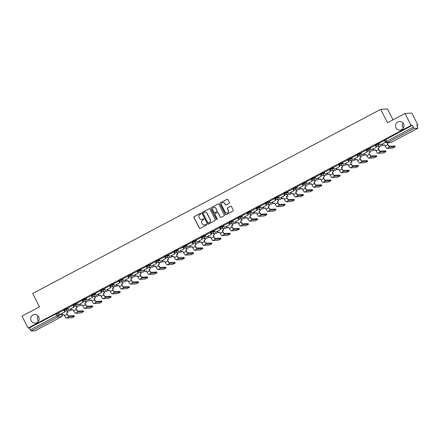 <?xml version="1.0" encoding="UTF-8"?>
<svg xmlns="http://www.w3.org/2000/svg" width="440" height="440" viewBox="0 0 440 440"><rect width="100%" height="100%" fill="white"/><g stroke="black" fill="none" stroke-linecap="round" stroke-linejoin="round"><path stroke-width="0.66" d="M200.959 213.571A0.462 0.457 -93.3 0 0 200.343 213.373L194.216 216.612A0.665 0.649 -93.3 0 0 193.941 217.509L199.347 228.113A0.665 0.649 -93.3 0 0 200.222 228.399L206.349 225.159A0.462 0.457 -93.3 0 0 206.107 224.279A0.462 0.457 -93.3 0 0 205.926 224.334L205.134 224.752A2.123 2.079 -93.3 0 1 202.329 223.845L201.878 222.959A2.123 2.079 -93.3 0 1 202.763 220.099L203.555 219.676A0.462 0.457 -93.3 0 0 203.319 218.801A0.462 0.457 -93.3 0 0 203.137 218.851L202.34 219.274A2.123 2.079 -93.3 0 1 199.535 218.361L199.089 217.481A2.123 2.079 -93.3 0 1 199.969 214.621L200.761 214.198A0.462 0.457 -93.3 0 0 200.959 213.571M200.596 213.323A0.462 0.457 -93.3 0 0 200.481 213.367L194.354 216.607A0.665 0.649 -93.3 0 0 194.079 217.503L199.48 228.107A0.665 0.649 -93.3 0 0 200.03 228.465M206.179 224.285A0.462 0.457 -93.3 0 0 206.063 224.323L205.134 224.752M203.385 218.801A0.462 0.457 -93.3 0 0 203.269 218.845L202.34 219.274M395.984 127.787A4.323 4.235 -93.3 0 0 399.993 130.119A4.323 4.235 -93.3 0 0 403.502 123.811A4.323 4.235 -93.3 0 0 399.493 121.479A4.323 4.235 -93.3 0 0 395.984 127.787M402.985 123.019A4.323 4.235 -93.3 0 0 403.282 128.183M31.169 320.798A4.323 4.235 -93.3 0 0 35.178 323.125A4.323 4.235 -93.3 0 0 38.681 316.822A4.323 4.235 -93.3 0 0 34.672 314.49A4.323 4.235 -93.3 0 0 31.169 320.798M38.165 316.03A4.323 4.235 -93.3 0 0 38.467 321.189M229.108 203.429A0.665 0.649 -93.3 0 0 229.383 202.538L227.865 199.562A0.665 0.649 -93.3 0 0 226.99 199.276L220.187 202.873A0.665 0.649 -93.3 0 0 219.912 203.77L225.313 214.374A0.665 0.649 -93.3 0 0 226.193 214.66L232.991 211.057A0.665 0.649 -93.3 0 0 233.272 210.166L231.44 206.569A0.665 0.649 -93.3 0 0 230.56 206.288L227.651 207.829A0.665 0.649 -93.3 0 0 227.376 208.72L228.283 210.502A1.777 1.738 -93.3 0 1 226.842 213.092A1.777 1.738 -93.3 0 1 225.198 212.135L221.639 205.156A1.777 1.738 -93.3 0 1 223.08 202.565A1.777 1.738 -93.3 0 1 224.725 203.522L225.319 204.688A0.665 0.649 -93.3 0 0 226.193 204.969L229.108 203.429M28.083 328.064L22 316.124L39.501 306.861L32.681 293.48L380.705 109.357L387.519 122.738L405.02 113.482L411.109 125.422L28.083 328.064L29.288 327.993L30.234 329.857L56.837 315.783L58.284 315.145L62.156 314.93L61.54 313.72M209.941 209.044A0.665 0.649 -93.3 0 0 209.061 208.764L202.257 212.361A0.665 0.649 -93.3 0 0 201.982 213.252L207.389 223.861A0.665 0.649 -93.3 0 0 208.263 224.142L215.066 220.545A0.665 0.649 -93.3 0 0 215.341 219.648L209.941 209.044M211.222 207.62L218.026 204.017A0.665 0.649 -93.3 0 1 218.9 204.303L224.306 214.907A0.665 0.649 -93.3 0 1 224.032 215.804L221.117 217.344A0.665 0.649 -93.3 0 1 220.242 217.058L218.048 212.757A0.665 0.649 -93.3 0 0 217.173 212.471L215.243 213.494A0.665 0.649 -93.3 0 0 214.968 214.39L217.25 218.867A0.462 0.457 -93.3 0 1 216.871 219.544A0.462 0.457 -93.3 0 1 216.441 219.291L210.947 208.511A0.665 0.649 -93.3 0 1 211.222 207.62L218.026 204.017M405.02 113.482L411.807 113.086L417.89 125.026L416.917 125.543M393.025 119.829L387.486 108.961L380.705 109.357M411.109 125.422L412.308 125.356L414.139 128.398L417.978 128.178L416.691 125.098L417.89 125.026M29.288 327.993L55.891 313.918L58.773 313.198M34.958 330.814L61.562 316.74L34.98 330.809L31.119 331.04L30.234 329.857M63.998 310.074L58.559 312.851L59.538 314.699L64.763 311.933L63.817 310.074M73.161 305.223L67.722 308.006L68.701 309.848L73.925 307.087L72.98 305.223M82.324 300.377L76.918 303.155M91.482 295.532L86.081 298.309M100.645 290.686L95.205 293.464L96.184 295.312L101.409 292.545L100.463 290.686M109.808 285.835L104.407 288.613M118.965 280.99L113.564 283.767M128.128 276.144L122.727 278.922M137.291 271.293L131.852 274.076L132.831 275.924L138.055 273.158L137.109 271.293M146.454 266.447L141.014 269.231L141.994 271.073L147.219 268.307L146.273 266.447M155.612 261.602L150.211 264.38M164.774 256.757L159.374 259.534M173.938 251.906L168.537 254.689M183.101 247.06L177.7 249.838M192.258 242.215L186.857 244.992M201.421 237.369L196.02 240.147M210.584 232.518L205.145 235.301L206.124 237.144L211.349 234.382L210.403 232.518M219.747 227.673L214.308 230.456L215.287 232.298L220.512 229.532L219.566 227.673M228.905 222.827L223.504 225.605M239.008 219.83L233.607 222.607L239.008 219.83L237.914 217.965L232.667 220.759M247.231 213.131L241.83 215.908M256.388 208.285L250.954 211.068L251.928 212.911L257.158 210.144L256.207 208.285M265.551 203.44L260.15 206.217M274.714 198.589L269.313 201.372M283.877 193.743L278.438 196.526L279.416 198.369L284.642 195.602L283.695 193.743M293.034 188.898L287.601 191.681L288.574 193.523L293.805 190.757L292.853 188.898M302.198 184.052L296.797 186.83M312.301 181.055L306.9 183.827L312.301 181.055L311.207 179.19L305.959 181.984M320.524 174.356L315.084 177.139L316.063 178.981L321.288 176.215L320.342 174.356M329.681 169.51L324.247 172.288L325.221 174.136L330.451 171.369L329.5 169.51M338.844 164.665L333.443 167.442M348.007 159.814L342.606 162.597M357.17 154.968L351.731 157.751L352.709 159.594L357.935 156.827L356.989 154.968M366.327 150.123L360.927 152.9M375.491 145.272L370.09 148.055M380.193 145.052L385.594 142.28L384.5 140.41L379.214 143.209L380.193 145.052L385.418 142.291L384.472 140.426M375.639 144.881L377.988 143.638L379.429 143.555M366.482 149.727L368.83 148.484L370.266 148.401M357.319 154.578L359.667 153.335L361.108 153.246M348.156 159.423L350.504 158.18L351.945 158.097M338.993 164.269L341.341 163.026L342.782 162.943M329.835 169.114L332.184 167.871L333.619 167.788M320.672 173.965L323.02 172.722L324.462 172.639M311.509 178.811L313.858 177.568L315.298 177.485M302.346 183.656L304.7 182.413L306.136 182.331M293.189 188.507L295.537 187.264L296.973 187.176M284.026 193.353L286.374 192.11L287.815 192.027M274.863 198.198L277.211 196.955L278.652 196.873M265.7 203.044L268.054 201.801L269.489 201.718M256.542 207.895L258.891 206.652L260.326 206.564M247.379 212.74L249.728 211.497L251.169 211.415M238.216 217.586L240.565 216.343L242.006 216.26M229.059 222.431L231.407 221.188L232.843 221.106M219.896 227.282L222.244 226.039L223.685 225.951M210.733 232.128L213.081 230.885L214.522 230.802M201.57 236.973L203.918 235.73L205.359 235.648M192.412 241.819L194.761 240.581L196.196 240.493M183.249 246.67L185.597 245.427L187.038 245.344M174.086 251.515L176.435 250.272L177.876 250.19M164.923 256.361L167.277 255.118L168.713 255.035M155.766 261.212L158.114 259.969L159.549 259.881M146.603 266.057L148.951 264.814L150.392 264.732M137.44 270.903L139.788 269.66L141.229 269.577M128.276 275.748L130.631 274.505L132.066 274.423M119.119 280.599L121.468 279.356L122.903 279.268M109.956 285.445L112.305 284.202L113.746 284.119M100.793 290.29L103.142 289.047L104.583 288.965M91.636 295.136L93.984 293.893L95.42 293.81M82.472 299.986L84.821 298.743L86.262 298.656M73.309 304.832L75.658 303.589L77.099 303.507M64.147 309.678L66.495 308.435L67.936 308.352M64.85 310.8L64.471 311.003M412.308 125.356L384.802 140.036M74.014 305.954L73.634 306.158M83.177 301.109L82.797 301.307M92.334 296.263L91.955 296.461M101.497 291.412L101.118 291.616M110.66 286.567L110.281 286.764M119.823 281.721L119.444 281.919M128.981 276.87L128.601 277.074M138.144 272.024L137.764 272.228M147.306 267.179L146.927 267.377M156.464 262.334L156.09 262.531M165.627 257.483L165.248 257.686M174.79 252.637L174.411 252.841M183.953 247.792L183.573 247.99M193.111 242.946L192.737 243.144M202.274 238.095L201.894 238.299M211.437 233.25L211.057 233.448M220.6 228.404L220.22 228.602M229.757 223.559L229.378 223.757M238.92 218.708L238.541 218.911M248.083 213.862L247.704 214.06M257.246 209.017L256.867 209.215M266.404 204.166L266.024 204.369M275.567 199.32L275.187 199.524M284.73 194.475L284.35 194.673M293.887 189.629L293.513 189.827M303.05 184.778L302.671 184.982M312.213 179.933L311.834 180.136M321.376 175.087L320.997 175.285M330.534 170.242L330.159 170.44M339.697 165.391L339.317 165.594M348.86 160.545L348.48 160.743M358.023 155.7L357.643 155.898M367.18 150.849L366.8 151.052M376.343 146.003L375.964 146.207M201.575 219.5A2.123 2.079 -93.3 0 0 202.477 219.263M204.364 224.983A2.123 2.079 -93.3 0 0 205.271 224.741M209.391 208.687A0.665 0.649 -93.3 0 0 209.198 208.753L202.395 212.35A0.665 0.649 -93.3 0 0 202.12 213.246L207.521 223.85A0.665 0.649 -93.3 0 0 208.071 224.208M203.313 212.85A0.462 0.457 -93.3 0 0 203.121 213.477L207.862 222.783A0.462 0.457 -93.3 0 0 208.478 222.981L209.314 222.541A2.123 2.079 -93.3 0 0 210.199 219.681L206.954 213.318A2.123 2.079 -93.3 0 0 204.149 212.405L203.313 212.85M205.056 212.168A2.123 2.079 -93.3 0 1 207.091 213.306L210.331 219.67A2.123 2.079 -93.3 0 1 209.451 222.53L208.615 222.976M217.503 212.399A0.665 0.649 -93.3 0 1 218.185 212.751L220.38 217.052A0.665 0.649 -93.3 0 0 220.924 217.41M211.36 207.609A0.665 0.649 -93.3 0 0 211.085 208.505L216.573 219.285A0.462 0.457 -93.3 0 0 216.937 219.532M215.776 208.296A1.777 1.738 -93.3 0 0 214.132 207.339A1.777 1.738 -93.3 0 0 212.691 209.924L213.945 212.388A0.665 0.649 -93.3 0 0 214.825 212.669L216.755 211.646A0.665 0.649 -93.3 0 0 217.03 210.755L215.914 208.285A1.777 1.738 -93.3 0 0 214.198 207.334M214.627 212.735A0.665 0.649 -93.3 0 0 214.957 212.663L214.825 212.669M215.914 208.285L217.168 210.744A0.665 0.649 -93.3 0 1 216.887 211.64L214.957 212.663M223.146 202.565A1.777 1.738 -93.3 0 1 224.862 203.517L225.456 204.677A0.665 0.649 -93.3 0 0 226.001 205.035M226.914 213.087A1.777 1.738 -93.3 0 0 228.421 210.496L228.283 210.502M230.89 206.212A0.665 0.649 -93.3 0 0 230.698 206.278L227.788 207.818A0.665 0.649 -93.3 0 0 227.507 208.714L228.421 210.496M227.321 199.205A0.665 0.649 -93.3 0 0 227.123 199.271L220.325 202.868A0.665 0.649 -93.3 0 0 220.044 203.764L225.451 214.368A0.665 0.649 -93.3 0 0 225.995 214.726M67.282 310.976L67.986 312.361L66.517 313.055L67.353 314.336A1.826 0.336 62.1 0 0 68.547 315.937L74.08 315.656M63.91 314.518L62.585 315.139L63.877 314.452L64.532 315.744A2.706 0.495 -117.9 0 0 66.303 318.115L71.814 317.79L74.492 316.404L68.942 316.718A2.706 0.495 -117.9 0 1 67.177 314.347L66.517 313.055M67.986 312.361L66.693 313.043M63.987 310.046L64.939 311.922L59.538 314.699M62.585 315.139L61.793 313.588M67.81 312.373L67.106 310.986M76.445 306.13L77.149 307.516L75.68 308.209L76.516 309.491A1.826 0.336 62.1 0 0 77.704 311.086L83.243 310.805M73.073 309.672L71.748 310.288L73.04 309.606L73.695 310.899A2.706 0.495 -117.9 0 0 75.46 313.269L80.977 312.945L83.655 311.553L78.106 311.867A2.706 0.495 -117.9 0 1 76.34 309.502L75.68 308.209M77.149 307.516L75.856 308.198M73.15 305.201L74.102 307.076L68.701 309.848M71.748 310.288L70.956 308.737M76.972 307.527L76.269 306.141M85.608 301.284L86.312 302.671L84.843 303.364L85.674 304.639A1.826 0.336 62.1 0 0 86.867 306.24L92.406 305.959M82.231 304.827L80.905 305.443L82.198 304.761L82.858 306.053A2.706 0.495 -117.9 0 0 84.623 308.418L90.139 308.099L92.813 306.708L87.269 307.021A2.706 0.495 -117.9 0 1 85.498 304.651L84.843 303.364M86.312 302.671L85.019 303.353M82.308 300.355L83.264 302.231L77.864 305.002L76.912 303.144M83.088 302.236L82.142 300.377M83.264 302.231L77.864 305.002M80.905 305.443L80.118 303.892M86.136 302.676L85.426 301.296M94.765 296.434L95.475 297.82L94.006 298.513L94.837 299.794A1.826 0.336 62.1 0 0 96.03 301.395L101.569 301.114M91.394 299.981L90.068 300.597L91.361 299.915L92.021 301.202A2.706 0.495 -117.9 0 0 93.786 303.573L99.303 303.254L101.976 301.862L96.426 302.175A2.706 0.495 -117.9 0 1 94.661 299.805L94.006 298.513M95.475 297.82L94.182 298.507M91.471 295.51L92.428 297.38L87.021 300.157L86.075 298.298M92.252 297.391L91.3 295.532M92.428 297.38L87.021 300.157M90.068 300.597L89.282 299.046M95.299 297.831L94.589 296.445M103.928 291.588L104.632 292.974L103.163 293.667L104 294.949A1.826 0.336 62.1 0 0 105.193 296.549L110.726 296.269M100.557 295.13L99.231 295.752L100.524 295.064L101.178 296.357A2.706 0.495 -117.9 0 0 102.944 298.727L108.46 298.402L111.139 297.017L105.589 297.33A2.706 0.495 -117.9 0 1 103.824 294.959L103.163 293.667M104.632 292.974L103.34 293.656M100.634 290.659L101.585 292.534L96.184 295.312M99.231 295.752L98.439 294.201M104.456 292.985L103.752 291.599M113.091 286.743L113.795 288.129L112.327 288.822L113.163 290.103A1.826 0.336 62.1 0 0 114.351 291.698L119.889 291.418M109.72 290.284L108.394 290.901L109.687 290.219L110.341 291.511A2.706 0.495 -117.9 0 0 112.107 293.876L117.623 293.557L120.302 292.166L114.752 292.479A2.706 0.495 -117.9 0 1 112.987 290.114L112.327 288.822M113.795 288.129L112.503 288.811M109.797 285.813L110.748 287.689L105.347 290.461L104.396 288.602M110.572 287.7L109.626 285.835M110.748 287.689L105.347 290.461M108.394 290.901L107.602 289.35M113.619 288.139L112.915 286.754M122.249 281.897L122.958 283.277L121.49 283.976L122.32 285.252A1.826 0.336 62.1 0 0 123.514 286.853L129.052 286.572M118.877 285.439L117.552 286.055L118.844 285.373L119.504 286.66A2.706 0.495 -117.9 0 0 121.27 289.031L126.786 288.712L129.459 287.32L123.91 287.634A2.706 0.495 -117.9 0 1 122.144 285.263L121.49 283.976M122.958 283.277L121.666 283.965M118.954 280.968L119.911 282.838L114.51 285.615L113.559 283.756M119.735 282.849L118.784 280.99M119.911 282.838L114.51 285.615M117.552 286.055L116.765 284.504M122.782 283.289L122.073 281.908M131.412 277.046L132.121 278.432L130.653 279.125L131.483 280.406A1.826 0.336 62.1 0 0 132.677 282.007L138.21 281.727M128.04 280.588L126.715 281.21L128.007 280.528L128.667 281.815A2.706 0.495 -117.9 0 0 130.433 284.185L135.944 283.861L138.622 282.475L133.072 282.788A2.706 0.495 -117.9 0 1 131.307 280.418L130.653 279.125M132.121 278.432L130.829 279.12M128.117 276.117L129.074 277.992L123.668 280.77L122.722 278.911M128.898 278.003L127.947 276.144M129.074 277.992L123.668 280.77M126.715 281.21L125.922 279.659M131.94 278.443L131.236 277.057M140.575 272.201L141.279 273.587L139.81 274.28L140.646 275.561A1.826 0.336 62.1 0 0 141.84 277.162L147.373 276.881M137.203 275.743L135.878 276.364L137.17 275.677L137.825 276.969A2.706 0.495 -117.9 0 0 139.59 279.339L145.107 279.015L147.785 277.629L142.236 277.937A2.706 0.495 -117.9 0 1 140.47 275.572L139.81 274.28M141.279 273.587L139.986 274.269M137.28 271.271L138.232 273.147L132.831 275.924M135.878 276.364L135.086 274.813M141.103 273.598L140.399 272.212M149.738 267.355L150.441 268.741L148.973 269.434L149.809 270.716A1.826 0.336 62.1 0 0 150.997 272.311L156.536 272.03M146.366 270.897L145.041 271.513L146.333 270.831L146.988 272.124A2.706 0.495 -117.9 0 0 148.753 274.489L154.27 274.17L156.948 272.778L151.399 273.091A2.706 0.495 -117.9 0 1 149.633 270.721L148.973 269.434M150.441 268.741L149.149 269.423M146.438 266.426L147.395 268.301L141.994 271.073M145.041 271.513L144.249 269.962M150.266 268.752L149.562 267.366M158.895 262.51L159.605 263.89L158.136 264.589L158.966 265.865A1.826 0.336 62.1 0 0 160.16 267.465L165.698 267.185M155.524 266.052L154.198 266.668L155.49 265.986L156.151 267.273A2.706 0.495 -117.9 0 0 157.916 269.643L163.433 269.324L166.106 267.933L160.556 268.246A2.706 0.495 -117.9 0 1 158.791 265.876L158.136 264.589M159.605 263.89L158.312 264.578M155.601 261.58L156.558 263.45L151.151 266.228L150.205 264.369M156.382 263.461L155.43 261.602M156.558 263.45L151.151 266.228M154.198 266.668L153.412 265.117M159.429 263.901L158.719 262.515M168.058 257.659L168.762 259.045L167.294 259.738L168.13 261.019A1.826 0.336 62.1 0 0 169.323 262.62L174.856 262.339M164.687 261.201L163.361 261.822L164.654 261.14L165.314 262.427A2.706 0.495 -117.9 0 0 167.079 264.798L172.59 264.473L175.269 263.087L169.719 263.401A2.706 0.495 -117.9 0 1 167.954 261.03L167.294 259.738M168.762 259.045L167.475 259.727M164.764 256.729L165.721 258.605L160.314 261.382L159.368 259.518M165.539 258.615L164.593 256.757M165.721 258.605L160.314 261.382M163.361 261.822L162.569 260.271M168.586 259.055L167.882 257.67M177.221 252.813L177.925 254.199L176.457 254.892L177.293 256.173A1.826 0.336 62.1 0 0 178.486 257.774L184.019 257.494M173.85 256.355L172.524 256.977L173.816 256.289L174.471 257.582A2.706 0.495 -117.9 0 0 176.237 259.952L181.753 259.628L184.431 258.236L178.882 258.55A2.706 0.495 -117.9 0 1 177.117 256.185L176.457 254.892M177.925 254.199L176.632 254.881M173.927 251.884L174.878 253.759L169.477 256.531L168.531 254.672M174.702 253.77L173.756 251.906M174.878 253.759L169.477 256.531M172.524 256.977L171.732 255.426M177.749 254.21L177.045 252.824M186.384 247.968L187.088 249.354L185.62 250.047L186.456 251.328A1.826 0.336 62.1 0 0 187.644 252.923L193.182 252.643M183.013 251.51L181.687 252.126L182.974 251.444L183.634 252.736A2.706 0.495 -117.9 0 0 185.399 255.101L190.916 254.782L193.589 253.391L188.045 253.704A2.706 0.495 -117.9 0 1 186.274 251.334L185.62 250.047M187.088 249.354L185.796 250.036M183.084 247.038L184.041 248.914L178.64 251.686L177.689 249.827M183.865 248.919L182.919 247.06M184.041 248.914L178.64 251.686M181.687 252.126L180.895 250.575M186.912 249.359L186.208 247.979M195.542 243.122L196.251 244.503L194.782 245.196L195.613 246.477A1.826 0.336 62.1 0 0 196.806 248.078L202.345 247.797M192.17 246.664L190.845 247.28L192.137 246.598L192.797 247.885A2.706 0.495 -117.9 0 0 194.563 250.256L200.079 249.937L202.752 248.545L197.203 248.859A2.706 0.495 -117.9 0 1 195.437 246.488L194.782 245.196M196.251 244.503L194.959 245.19M192.247 242.193L193.204 244.063L187.798 246.84L186.852 244.981M193.028 244.073L192.077 242.215M193.204 244.063L187.798 246.84M190.845 247.28L190.058 245.729M196.075 244.514L195.365 243.128M204.705 238.271L205.409 239.657L203.94 240.35L204.776 241.632A1.826 0.336 62.1 0 0 205.97 243.232L211.503 242.952M201.333 241.813L200.007 242.435L201.3 241.747L201.955 243.04A2.706 0.495 -117.9 0 0 203.726 245.41L209.237 245.086L211.915 243.7L206.365 244.013A2.706 0.495 -117.9 0 1 204.6 241.643L203.94 240.35M205.409 239.657L204.116 240.339M201.41 237.341L202.362 239.217L196.961 241.995L196.014 240.13M202.186 239.228L201.24 237.369M202.362 239.217L196.961 241.995M200.007 242.435L199.215 240.884M205.233 239.668L204.529 238.282M213.868 233.426L214.572 234.812L213.103 235.505L213.939 236.786A1.826 0.336 62.1 0 0 215.127 238.381L220.666 238.101M210.496 236.968L209.171 237.584L210.463 236.902L211.118 238.194A2.706 0.495 -117.9 0 0 212.883 240.565L218.4 240.24L221.078 238.849L215.529 239.162A2.706 0.495 -117.9 0 1 213.763 236.797L213.103 235.505M214.572 234.812L213.279 235.494M210.573 232.496L211.525 234.372L206.124 237.144M209.171 237.584L208.379 236.032M214.396 234.823L213.691 233.437M223.031 228.58L223.735 229.966L222.266 230.659L223.097 231.935A1.826 0.336 62.1 0 0 224.29 233.536L229.829 233.255M219.654 232.122L218.328 232.738L219.621 232.056L220.281 233.349A2.706 0.495 -117.9 0 0 222.046 235.714L227.563 235.395L230.236 234.003L224.691 234.316A2.706 0.495 -117.9 0 1 222.921 231.946L222.266 230.659M223.735 229.966L222.442 230.648M219.731 227.651L220.688 229.521L215.287 232.298M218.328 232.738L217.542 231.187M223.559 229.972L222.849 228.591M232.188 223.729L232.898 225.115L231.429 225.808L232.26 227.09A1.826 0.336 62.1 0 0 233.453 228.69L238.992 228.41M228.816 227.277L227.491 227.893L228.784 227.211L229.444 228.498A2.706 0.495 -117.9 0 0 231.209 230.868L236.726 230.549L239.399 229.157L233.849 229.471A2.706 0.495 -117.9 0 1 232.084 227.101L231.429 225.808M232.898 225.115L231.605 225.803M228.894 222.799L229.851 224.675L224.444 227.453L223.498 225.594M229.674 224.686L228.723 222.827M229.851 224.675L224.444 227.453M227.491 227.893L226.705 226.341M232.722 225.126L232.012 223.74M241.351 218.884L242.055 220.27L240.587 220.963L241.423 222.244A1.826 0.336 62.1 0 0 242.616 223.845L248.149 223.564M237.98 222.426L236.654 223.047L237.947 222.36L238.601 223.652A2.706 0.495 -117.9 0 0 240.367 226.023L245.883 225.698L248.562 224.312L243.012 224.626A2.706 0.495 -117.9 0 1 241.247 222.255L240.587 220.963M242.055 220.27L240.763 220.952M233.607 222.607L232.661 220.743M238.832 219.841L237.886 217.982M236.654 223.047L235.862 221.496M241.879 220.281L241.175 218.895M250.514 214.038L251.218 215.424L249.75 216.117L250.586 217.399A1.826 0.336 62.1 0 0 251.774 218.994L257.312 218.713M247.143 217.58L245.817 218.196L247.11 217.514L247.764 218.806A2.706 0.495 -117.9 0 0 249.53 221.172L255.046 220.853L257.725 219.461L252.175 219.775A2.706 0.495 -117.9 0 1 250.41 217.404L249.75 216.117M251.218 215.424L249.926 216.106M247.22 213.109L248.171 214.984L242.77 217.756L241.819 215.897M247.995 214.995L247.049 213.131M248.171 214.984L242.77 217.756M245.817 218.196L245.025 216.645M251.042 215.435L250.338 214.049M259.672 209.193L260.381 210.573L258.913 211.272L259.743 212.548A1.826 0.336 62.1 0 0 260.937 214.148L266.475 213.868M256.3 212.735L254.975 213.351L256.267 212.669L256.927 213.956A2.706 0.495 -117.9 0 0 258.693 216.326L264.209 216.007L266.882 214.615L261.332 214.929A2.706 0.495 -117.9 0 1 259.567 212.559L258.913 211.272M260.381 210.573L259.089 211.261M256.377 208.263L257.334 210.133L251.928 212.911M254.975 213.351L254.188 211.799M260.205 210.584L259.496 209.204M268.835 204.341L269.544 205.728L268.076 206.421L268.906 207.702A1.826 0.336 62.1 0 0 270.1 209.303L275.632 209.022M265.463 207.884L264.138 208.505L265.43 207.823L266.09 209.11A2.706 0.495 -117.9 0 0 267.856 211.481L273.367 211.156L276.045 209.77L270.496 210.084A2.706 0.495 -117.9 0 1 268.73 207.713L268.076 206.421M269.544 205.728L268.252 206.41M265.54 203.412L266.497 205.288L261.091 208.065L260.145 206.201M266.321 205.299L265.37 203.44M266.497 205.288L261.091 208.065M264.138 208.505L263.346 206.954M269.363 205.739L268.659 204.353M277.998 199.496L278.702 200.882L277.233 201.575L278.069 202.857A1.826 0.336 62.1 0 0 279.263 204.457L284.796 204.177M274.626 203.038L273.301 203.66L274.593 202.972L275.248 204.264A2.706 0.495 -117.9 0 0 277.013 206.635L282.53 206.311L285.208 204.924L279.659 205.233A2.706 0.495 -117.9 0 1 277.893 202.868L277.233 201.575M278.702 200.882L277.409 201.564M274.703 198.566L275.655 200.442L270.254 203.22L269.308 201.355M275.478 200.453L274.533 198.589M275.655 200.442L270.254 203.22M273.301 203.66L272.509 202.109M278.526 200.893L277.822 199.507M287.161 194.651L287.865 196.037L286.396 196.73L287.232 198.011A1.826 0.336 62.1 0 0 288.42 199.606L293.959 199.326M283.789 198.193L282.464 198.809L283.756 198.127L284.411 199.419A2.706 0.495 -117.9 0 0 286.176 201.784L291.693 201.465L294.371 200.073L288.822 200.387A2.706 0.495 -117.9 0 1 287.056 198.017L286.396 196.73M287.865 196.037L286.572 196.719M283.861 193.721L284.818 195.597L279.416 198.369M282.464 198.809L281.672 197.257M287.689 196.048L286.985 194.662M296.318 189.805L297.027 191.186L295.559 191.884L296.389 193.16A1.826 0.336 62.1 0 0 297.583 194.761L303.122 194.48M292.947 193.347L291.621 193.963L292.914 193.281L293.574 194.568A2.706 0.495 -117.9 0 0 295.339 196.939L300.856 196.62L303.529 195.228L297.979 195.542A2.706 0.495 -117.9 0 1 296.214 193.171L295.559 191.884M297.027 191.186L295.735 191.873M293.024 188.876L293.981 190.746L288.574 193.523M291.621 193.963L290.834 192.412M296.852 191.197L296.142 189.811M305.481 184.954L306.185 186.34L304.716 187.033L305.553 188.315A1.826 0.336 62.1 0 0 306.746 189.915L312.279 189.635M302.11 188.496L300.784 189.118L302.077 188.43L302.736 189.722A2.706 0.495 -117.9 0 0 304.502 192.093L310.013 191.769L312.692 190.382L307.142 190.696A2.706 0.495 -117.9 0 1 305.377 188.326L304.716 187.033M306.185 186.34L304.898 187.022M302.187 184.024L303.144 185.9L297.737 188.678L296.791 186.813M302.962 185.911L302.016 184.052M303.144 185.9L297.737 188.678M300.784 189.118L299.992 187.566M306.009 186.351L305.305 184.965M314.644 180.109L315.348 181.495L313.88 182.188L314.716 183.469A1.826 0.336 62.1 0 0 315.909 185.07L321.442 184.784M311.273 183.651L309.947 184.267L311.24 183.585L311.894 184.877A2.706 0.495 -117.9 0 0 313.659 187.248L319.176 186.923L321.855 185.531L316.305 185.845A2.706 0.495 -117.9 0 1 314.54 183.48L313.88 182.188M315.348 181.495L314.055 182.177M306.9 183.827L305.954 181.968M312.125 181.066L311.179 179.201M309.947 184.267L309.155 182.715M315.172 181.506L314.468 180.12M323.807 175.263L324.511 176.649L323.043 177.342L323.879 178.618A1.826 0.336 62.1 0 0 325.067 180.219L330.605 179.938M320.436 178.805L319.11 179.421L320.397 178.739L321.057 180.031A2.706 0.495 -117.9 0 0 322.823 182.397L328.339 182.078L331.012 180.686L325.468 181A2.706 0.495 -117.9 0 1 323.697 178.629L323.043 177.342M324.511 176.649L323.219 177.331M320.507 174.334L321.464 176.209L316.063 178.981M319.11 179.421L318.318 177.87M324.335 176.655L323.631 175.274M332.965 170.412L333.674 171.798L332.206 172.491L333.036 173.773A1.826 0.336 62.1 0 0 334.23 175.373L339.768 175.093M329.593 173.96L328.268 174.576L329.56 173.894L330.22 175.18A2.706 0.495 -117.9 0 0 331.986 177.551L337.502 177.232L340.175 175.84L334.625 176.154A2.706 0.495 -117.9 0 1 332.86 173.784L332.206 172.491M333.674 171.798L332.382 172.486M329.67 169.488L330.627 171.358L325.221 174.136M328.268 174.576L327.481 173.024M333.498 171.809L332.789 170.423M342.127 165.566L342.832 166.953L341.363 167.646L342.199 168.927A1.826 0.336 62.1 0 0 343.393 170.528L348.925 170.247M338.756 169.109L337.43 169.73L338.723 169.043L339.377 170.335A2.706 0.495 -117.9 0 0 341.149 172.706L346.659 172.381L349.338 170.995L343.789 171.309A2.706 0.495 -117.9 0 1 342.023 168.938L341.363 167.646M342.832 166.953L341.539 167.635M338.833 164.637L339.784 166.513L334.384 169.29L333.438 167.426M339.609 166.524L338.663 164.665M339.784 166.513L334.384 169.29M337.43 169.73L336.639 168.179M342.656 166.964L341.952 165.578M351.291 160.721L351.995 162.107L350.526 162.8L351.362 164.082A1.826 0.336 62.1 0 0 352.55 165.677L358.089 165.396M347.919 164.263L346.594 164.879L347.886 164.197L348.541 165.489A2.706 0.495 -117.9 0 0 350.306 167.855L355.823 167.536L358.501 166.144L352.952 166.458A2.706 0.495 -117.9 0 1 351.186 164.093L350.526 162.8M351.995 162.107L350.702 162.789M347.996 159.791L348.948 161.667L343.547 164.439L342.595 162.58M348.772 161.678L347.826 159.814M348.948 161.667L343.547 164.439M346.594 164.879L345.802 163.328M351.819 162.118L351.115 160.732M360.454 155.876L361.158 157.262L359.689 157.955L360.52 159.231A1.826 0.336 62.1 0 0 361.713 160.831L367.252 160.551M357.077 159.418L355.751 160.034L357.043 159.352L357.704 160.639A2.706 0.495 -117.9 0 0 359.469 163.009L364.986 162.69L367.659 161.298L362.115 161.612A2.706 0.495 -117.9 0 1 360.344 159.242L359.689 157.955M361.158 157.262L359.865 157.944M357.154 154.946L358.111 156.816L352.709 159.594M355.751 160.034L354.965 158.482M360.982 157.267L360.272 155.887M369.611 151.024L370.32 152.411L368.852 153.104L369.683 154.385A1.826 0.336 62.1 0 0 370.876 155.986L376.415 155.705M366.24 154.566L364.914 155.188L366.207 154.506L366.867 155.793A2.706 0.495 -117.9 0 0 368.632 158.163L374.143 157.839L376.822 156.453L371.272 156.767A2.706 0.495 -117.9 0 1 369.507 154.396L368.852 153.104M370.32 152.411L369.028 153.098M366.317 150.095L367.274 151.971L361.867 154.748L360.921 152.889M367.098 151.982L366.146 150.123M367.274 151.971L361.867 154.748M364.914 155.188L364.127 153.637M370.145 152.422L369.435 151.036M378.774 146.179L379.478 147.565L378.01 148.258L378.846 149.54A1.826 0.336 62.1 0 0 380.039 151.14L385.572 150.86M375.403 149.721L374.077 150.343L375.37 149.655L376.024 150.948A2.706 0.495 -117.9 0 0 377.79 153.318L383.306 152.994L385.985 151.607L380.435 151.916A2.706 0.495 -117.9 0 1 378.67 149.551L378.01 148.258M379.478 147.565L378.186 148.247M375.48 145.25L376.431 147.125L371.03 149.903L370.084 148.038M376.255 147.136L375.309 145.272M376.431 147.125L371.03 149.903M374.077 150.343L373.285 148.791M379.302 147.576L378.598 146.19M388.548 142.532L387.173 143.413L388.009 144.694A1.826 0.336 62.1 0 0 389.197 146.289L394.735 146.009M384.566 144.876L383.24 145.492L384.533 144.81L385.187 146.102A2.706 0.495 -117.9 0 0 386.952 148.467L392.469 148.148L395.148 146.757L389.598 147.07A2.706 0.495 -117.9 0 1 387.833 144.7L387.173 143.413M388.641 142.72L387.349 143.402M383.24 145.492L382.448 143.941M414.139 128.398L387.536 142.472L391.375 142.252L417.978 128.178M57.338 313.286L58.284 315.145A1.353 1.326 -93.3 0 1 57.723 316.965L31.119 331.04M61.517 313.731L62.123 314.919A1.353 1.326 -93.3 0 1 61.562 316.74L57.723 316.965L55.891 313.918M377.988 143.638L378.329 144.298L379.764 144.215M368.83 148.484L369.166 149.144L370.601 149.061M359.667 153.335L360.002 153.995L361.444 153.906M350.504 158.18L350.84 158.84L352.281 158.757M341.341 163.026L341.682 163.686L343.118 163.603M332.184 167.871L332.519 168.537L333.955 168.448M323.02 172.722L323.356 173.382L324.797 173.299M313.858 177.568L314.193 178.228L315.634 178.145M304.7 182.413L305.036 183.073L306.471 182.99M295.537 187.264L295.873 187.924L297.314 187.836M286.374 192.11L286.709 192.77L288.151 192.687M277.211 196.955L277.547 197.615L278.988 197.532M268.054 201.801L268.389 202.461L269.825 202.378M258.891 206.652L259.226 207.312L260.667 207.224M249.728 211.497L250.063 212.157L251.504 212.075M240.565 216.343L240.906 217.003L242.341 216.92M231.407 221.188L231.743 221.848L233.178 221.766M222.244 226.039L222.58 226.699L224.021 226.611M213.081 230.885L213.417 231.545L214.858 231.462M203.918 235.73L204.259 236.39L205.695 236.308M194.761 240.581L195.096 241.241L196.531 241.153M185.597 245.427L185.933 246.087L187.374 246.004M176.435 250.272L176.77 250.932L178.211 250.85M167.277 255.118L167.613 255.778L169.048 255.695M158.114 259.969L158.45 260.629L159.891 260.541M148.951 264.814L149.287 265.474L150.728 265.392M139.788 269.66L140.124 270.32L141.565 270.237M130.631 274.505L130.966 275.165L132.401 275.082M121.468 279.356L121.803 280.016L123.244 279.928M112.305 284.202L112.64 284.861L114.081 284.779M103.142 289.047L103.483 289.707L104.918 289.625M93.984 293.893L94.32 294.558L95.755 294.47M84.821 298.743L85.157 299.404L86.597 299.321M75.658 303.589L75.993 304.249L77.434 304.166M66.495 308.435L66.836 309.095L68.272 309.012M64.482 310.338L66.836 309.095A1.353 1.326 86.7 0 1 65.736 311.069A1.353 1.326 86.7 0 1 64.482 310.338M70.697 308.875L70.703 308.88A1.353 1.353 0 0 1 69.575 310.844A1.353 1.326 -93.3 0 0 70.109 310.695A1.353 1.326 86.7 0 0 70.68 308.886M73.645 305.492L75.993 304.249A1.353 1.326 86.7 0 1 74.899 306.218A1.353 1.326 86.7 0 1 73.645 305.492M79.86 304.029L79.866 304.034A1.353 1.353 0 0 1 78.738 305.998A1.353 1.326 -93.3 0 0 79.272 305.85A1.353 1.326 86.7 0 0 79.844 304.04M82.808 300.647L85.157 299.404A1.353 1.326 86.7 0 1 84.062 301.373A1.353 1.326 86.7 0 1 82.808 300.647M89.023 299.184L89.029 299.184A1.353 1.353 0 0 1 87.901 301.147A1.353 1.326 -93.3 0 0 88.434 300.999A1.353 1.326 86.7 0 0 89.001 299.189M91.971 295.796L94.32 294.558A1.353 1.326 86.7 0 1 93.225 296.527A1.353 1.326 86.7 0 1 91.971 295.796M98.186 294.333L98.186 294.338A1.353 1.326 86.7 0 1 97.597 296.153A1.353 1.326 -93.3 0 1 97.064 296.302A1.353 1.353 0 0 0 98.186 294.338L98.186 294.338M101.129 290.95L103.483 289.707A1.353 1.326 86.7 0 1 102.383 291.682A1.353 1.326 86.7 0 1 101.129 290.95M107.344 289.487L107.349 289.493A1.353 1.353 0 0 1 106.222 291.456A1.353 1.326 -93.3 0 0 106.755 291.308A1.353 1.326 86.7 0 0 107.327 289.498M110.292 286.105L112.64 284.861A1.353 1.326 86.7 0 1 111.546 286.831A1.353 1.326 86.7 0 1 110.292 286.105M116.507 284.642L116.512 284.647A1.353 1.353 0 0 1 115.385 286.611A1.353 1.326 -93.3 0 0 115.918 286.457A1.353 1.326 86.7 0 0 116.49 284.652M119.455 281.259L121.803 280.016A1.353 1.326 86.7 0 1 120.709 281.985A1.353 1.326 86.7 0 1 119.455 281.259M125.67 279.796L125.675 279.796A1.353 1.353 0 0 1 124.547 281.76A1.353 1.326 -93.3 0 0 125.081 281.611A1.353 1.326 86.7 0 0 125.648 279.802M128.618 276.408L130.966 275.165A1.353 1.326 86.7 0 1 129.866 277.139A1.353 1.326 86.7 0 1 128.618 276.408M134.827 274.945L134.833 274.951A1.353 1.353 0 0 1 133.711 276.914A1.353 1.326 -93.3 0 0 134.244 276.766A1.353 1.326 86.7 0 0 134.811 274.956M137.775 271.562L140.124 270.32A1.353 1.326 86.7 0 1 139.029 272.294A1.353 1.326 86.7 0 1 137.775 271.562M143.99 270.1L143.996 270.105A1.353 1.353 0 0 1 142.868 272.069A1.353 1.326 -93.3 0 0 143.402 271.92A1.353 1.326 86.7 0 0 143.974 270.111M146.938 266.717L149.287 265.474A1.353 1.326 86.7 0 1 148.192 267.443A1.353 1.326 86.7 0 1 146.938 266.717M153.153 265.254L153.159 265.26A1.353 1.326 86.7 0 1 152.565 267.069A1.353 1.326 -93.3 0 1 152.031 267.223A1.353 1.353 0 0 0 153.159 265.26L153.159 265.26M156.101 261.872L158.45 260.629A1.353 1.326 86.7 0 1 157.355 262.598A1.353 1.326 86.7 0 1 156.101 261.872M162.316 260.409L162.316 260.409A1.353 1.353 0 0 1 161.194 262.372A1.353 1.326 -93.3 0 0 161.728 262.224A1.353 1.326 86.7 0 0 162.294 260.414M165.264 257.021L167.613 255.778A1.353 1.326 86.7 0 1 166.513 257.752A1.353 1.326 86.7 0 1 165.264 257.021M171.474 255.558L171.479 255.563A1.353 1.353 0 0 1 170.357 257.527A1.353 1.326 -93.3 0 0 170.885 257.378A1.353 1.326 86.7 0 0 171.457 255.569M174.422 252.175L176.77 250.932A1.353 1.326 86.7 0 1 175.676 252.901A1.353 1.326 86.7 0 1 174.422 252.175M180.637 250.712L180.642 250.718A1.353 1.353 0 0 1 179.514 252.681A1.353 1.326 -93.3 0 0 180.048 252.532A1.353 1.326 86.7 0 0 180.62 250.723M183.585 247.33L185.933 246.087A1.353 1.326 86.7 0 1 184.839 248.056A1.353 1.326 86.7 0 1 183.585 247.33M189.799 245.867L189.805 245.872A1.353 1.353 0 0 1 188.678 247.83A1.353 1.326 -93.3 0 0 189.211 247.681A1.353 1.326 86.7 0 0 189.778 245.878M192.748 242.484L195.096 241.241A1.353 1.326 86.7 0 1 194.002 243.21A1.353 1.326 86.7 0 1 192.748 242.484M198.963 241.016L198.963 241.021A1.353 1.353 0 0 1 197.84 242.985A1.353 1.326 -93.3 0 0 198.374 242.836A1.353 1.326 86.7 0 0 198.941 241.027M201.905 237.633L204.259 236.39A1.353 1.326 86.7 0 1 203.159 238.365A1.353 1.326 86.7 0 1 201.905 237.633M208.12 236.17L208.126 236.176A1.353 1.353 0 0 1 206.998 238.139A1.353 1.326 -93.3 0 0 207.531 237.99A1.353 1.326 86.7 0 0 208.104 236.181M211.068 232.788L213.417 231.545A1.353 1.326 86.7 0 1 212.322 233.514A1.353 1.326 86.7 0 1 211.068 232.788M217.283 231.325L217.289 231.33A1.353 1.326 86.7 0 1 216.695 233.145A1.353 1.326 -93.3 0 1 216.161 233.294A1.353 1.353 0 0 0 217.289 231.33L217.289 231.33M220.231 227.942L222.58 226.699A1.353 1.326 86.7 0 1 221.485 228.668A1.353 1.326 86.7 0 1 220.231 227.942M226.452 226.479A1.353 1.353 0 0 1 225.324 228.443A1.353 1.326 -93.3 0 0 225.858 228.294A1.353 1.326 86.7 0 0 226.424 226.485L226.446 226.474M229.394 223.091L231.743 221.848A1.353 1.326 86.7 0 1 230.648 223.823A1.353 1.326 86.7 0 1 229.394 223.091M235.609 221.628L235.609 221.634A1.353 1.353 0 0 1 234.487 223.597A1.353 1.326 -93.3 0 0 235.021 223.448A1.353 1.326 86.7 0 0 235.587 221.639M238.552 218.246L240.906 217.003A1.353 1.326 86.7 0 1 239.806 218.977A1.353 1.326 86.7 0 1 238.552 218.246M244.767 216.782L244.772 216.788A1.353 1.353 0 0 1 243.645 218.752A1.353 1.326 -93.3 0 0 244.178 218.603A1.353 1.326 86.7 0 0 244.75 216.794M247.715 213.4L250.063 212.157A1.353 1.326 86.7 0 1 248.969 214.126A1.353 1.326 86.7 0 1 247.715 213.4M253.93 211.937L253.935 211.943A1.353 1.353 0 0 1 252.808 213.906A1.353 1.326 -93.3 0 0 253.341 213.752A1.353 1.326 86.7 0 0 253.913 211.948M256.878 208.555L259.226 207.312A1.353 1.326 86.7 0 1 258.132 209.281A1.353 1.326 86.7 0 1 256.878 208.555M263.071 207.097A1.353 1.326 86.7 0 1 262.504 208.906A1.353 1.326 -93.3 0 1 261.971 209.055A1.353 1.353 0 0 0 263.098 207.091L263.093 207.086M266.041 203.704L268.389 202.461A1.353 1.326 86.7 0 1 267.289 204.435A1.353 1.326 86.7 0 1 266.041 203.704M272.25 202.24L272.256 202.246A1.353 1.353 0 0 1 271.134 204.21A1.353 1.326 -93.3 0 0 271.662 204.061A1.353 1.326 86.7 0 0 272.234 202.252M275.198 198.858L277.547 197.615A1.353 1.326 86.7 0 1 276.452 199.584A1.353 1.326 86.7 0 1 275.198 198.858M281.413 197.395L281.419 197.401A1.353 1.326 86.7 0 1 280.825 199.215A1.353 1.326 -93.3 0 1 280.291 199.364A1.353 1.353 0 0 0 281.419 197.401L281.419 197.401M284.361 194.013L286.709 192.77A1.353 1.326 86.7 0 1 285.615 194.739A1.353 1.326 86.7 0 1 284.361 194.013M290.576 192.549L290.576 192.549A1.353 1.326 86.7 0 1 289.988 194.365A1.353 1.326 -93.3 0 1 289.454 194.519A1.353 1.353 0 0 0 290.582 192.555M293.524 189.167L295.873 187.924A1.353 1.326 86.7 0 1 294.778 189.893A1.353 1.326 86.7 0 1 293.524 189.167M302.687 184.316L305.036 183.073A1.353 1.326 86.7 0 1 303.936 185.048A1.353 1.326 86.7 0 1 302.687 184.316M308.897 182.853L308.902 182.859A1.353 1.353 0 0 1 307.78 184.822A1.353 1.326 -93.3 0 0 308.308 184.674A1.353 1.326 86.7 0 0 308.88 182.864M311.845 179.471L314.193 178.228A1.353 1.326 86.7 0 1 313.099 180.197A1.353 1.326 86.7 0 1 311.845 179.471M318.06 178.007L318.065 178.013A1.353 1.353 0 0 1 316.938 179.977A1.353 1.326 -93.3 0 0 317.471 179.828A1.353 1.326 86.7 0 0 318.043 178.019M321.007 174.625L323.356 173.382A1.353 1.326 86.7 0 1 322.262 175.351A1.353 1.326 86.7 0 1 321.007 174.625M327.223 173.162L327.228 173.162A1.353 1.353 0 0 1 326.101 175.126A1.353 1.326 -93.3 0 0 326.634 174.977A1.353 1.326 86.7 0 0 327.201 173.168M330.171 169.774L332.519 168.537A1.353 1.326 86.7 0 1 331.425 170.506A1.353 1.326 86.7 0 1 330.171 169.774M339.328 164.929L341.682 163.686A1.353 1.326 86.7 0 1 340.582 165.66A1.353 1.326 86.7 0 1 339.328 164.929M345.543 163.465L345.548 163.471A1.353 1.353 0 0 1 344.421 165.435A1.353 1.326 -93.3 0 0 344.955 165.286A1.353 1.326 86.7 0 0 345.527 163.477M348.491 160.083L350.84 158.84A1.353 1.326 86.7 0 1 349.745 160.809A1.353 1.326 86.7 0 1 348.491 160.083M354.706 158.62L354.706 158.62A1.353 1.326 86.7 0 1 354.118 160.441A1.353 1.326 -93.3 0 1 353.584 160.589A1.353 1.353 0 0 0 354.712 158.626M357.654 155.238L360.002 153.995A1.353 1.326 86.7 0 1 358.908 155.964A1.353 1.326 86.7 0 1 357.654 155.238M363.869 153.774L363.875 153.774A1.353 1.353 0 0 1 362.747 155.738A1.353 1.326 -93.3 0 0 363.281 155.59A1.353 1.326 86.7 0 0 363.847 153.78M366.817 150.387L369.166 149.144A1.353 1.326 86.7 0 1 368.071 151.118A1.353 1.326 86.7 0 1 366.817 150.387M375.975 145.541L378.329 144.298A1.353 1.326 86.7 0 1 377.229 146.273A1.353 1.326 86.7 0 1 375.975 145.541M382.173 144.089A1.353 1.326 86.7 0 1 381.601 145.899A1.353 1.326 -93.3 0 1 381.068 146.047A1.353 1.353 0 0 0 382.195 144.084L382.184 144.111M299.717 187.71A1.353 1.326 86.7 0 1 299.151 189.519A1.353 1.326 -93.3 0 1 298.617 189.668A1.353 1.353 0 0 0 299.739 187.704M336.364 168.322A1.353 1.326 86.7 0 1 335.797 170.132A1.353 1.326 -93.3 0 1 335.264 170.28A1.353 1.353 0 0 0 336.386 168.316M373.01 148.935A1.353 1.326 86.7 0 1 372.444 150.744A1.353 1.326 -93.3 0 1 371.91 150.893A1.353 1.353 0 0 0 373.032 148.929M385.704 139.43L386.656 141.29L413.259 127.215M385.748 141.895L386.656 141.29L387.536 142.472A1.353 1.326 86.7 0 1 385.748 141.895M418 128.172L391.375 142.252A1.353 1.326 86.7 0 1 390.841 142.401A1.353 1.353 0 0 0 391.397 142.246L391.413 142.23M62.156 314.93A1.353 1.353 0 0 1 61.584 316.734L61.6 316.723M74.459 316.393L74.063 315.612M64.532 315.744L67.177 314.347M66.303 318.115L68.942 316.718M83.622 311.548L83.221 310.767M73.695 310.899L76.34 309.502M75.46 313.269L78.106 311.867M92.78 306.702L92.384 305.921M82.858 306.053L85.498 304.651M84.623 308.418L87.269 307.021M101.943 301.851L101.547 301.07M92.021 301.202L94.661 299.805M93.786 303.573L96.426 302.175M111.106 297.006L110.704 296.225M101.178 296.357L103.824 294.959M102.944 298.727L105.589 297.33M120.263 292.16L119.867 291.379M110.341 291.511L112.987 290.114M112.107 293.876L114.752 292.479M129.426 287.315L129.03 286.534M119.504 286.66L122.144 285.263M121.27 289.031L123.91 287.634M138.589 282.464L138.193 281.683M128.667 281.815L131.307 280.418M130.433 284.185L133.072 282.788M147.752 277.618L147.351 276.837M137.825 276.969L140.47 275.572M139.59 279.339L142.236 277.937M156.91 272.773L156.514 271.992M146.988 272.124L149.633 270.721M148.753 274.489L151.399 273.091M166.073 267.922L165.677 267.146M156.151 267.273L158.791 265.876M157.916 269.643L160.556 268.246M175.236 263.076L174.84 262.295M165.314 262.427L167.954 261.03M167.079 264.798L169.719 263.401M184.399 258.231L183.997 257.45M174.471 257.582L177.117 256.185M176.237 259.952L178.882 258.55M193.556 253.385L193.16 252.604M183.634 252.736L186.274 251.334M185.399 255.101L188.045 253.704M202.719 248.534L202.323 247.759M192.797 247.885L195.437 246.488M194.563 250.256L197.203 248.859M211.882 243.689L211.486 242.907M201.955 243.04L204.6 241.643M203.726 245.41L206.365 244.013M221.045 238.843L220.644 238.062M211.118 238.194L213.763 236.797M212.883 240.565L215.529 239.162M230.203 233.998L229.806 233.216M220.281 233.349L222.921 231.946M222.046 235.714L224.691 234.316M239.365 229.147L238.97 228.365M229.444 228.498L232.084 227.101M231.209 230.868L233.849 229.471M248.529 224.301L248.127 223.52M238.601 223.652L241.247 222.255M240.367 226.023L243.012 224.626M257.686 219.456L257.29 218.674M247.764 218.806L250.41 217.404M249.53 221.172L252.175 219.775M266.849 214.605L266.453 213.829M256.927 213.956L259.567 212.559M258.693 216.326L261.332 214.929M276.012 209.759L275.616 208.978M266.09 209.11L268.73 207.713M267.856 211.481L270.496 210.084M285.175 204.913L284.774 204.132M275.248 204.264L277.893 202.868M277.013 206.635L279.659 205.233M294.333 200.068L293.937 199.287M284.411 199.419L287.056 198.017M286.176 201.784L288.822 200.387M303.495 195.217L303.1 194.441M293.574 194.568L296.214 193.171M295.339 196.939L297.979 195.542M312.659 190.372L312.263 189.59M302.736 189.722L305.377 188.326M304.502 192.093L307.142 190.696M321.822 185.526L321.42 184.745M311.894 184.877L314.54 183.48M313.659 187.248L316.305 185.845M330.979 180.681L330.583 179.899M321.057 180.031L323.697 178.629M322.823 182.397L325.468 181M340.142 175.83L339.746 175.048M330.22 175.18L332.86 173.784M331.986 177.551L334.625 176.154M349.305 170.984L348.909 170.203M339.377 170.335L342.023 168.938M341.149 172.706L343.789 171.309M358.468 166.139L358.067 165.357M348.541 165.489L351.186 164.093M350.306 167.855L352.952 166.458M367.625 161.293L367.23 160.512M357.704 160.639L360.344 159.242M359.469 163.009L362.115 161.612M376.789 156.442L376.393 155.661M366.867 155.793L369.507 154.396M368.632 158.163L371.272 156.767M385.952 151.597L385.55 150.816M376.024 150.948L378.67 149.551M377.79 153.318L380.435 151.916M395.109 146.751L394.713 145.97M385.187 146.102L387.833 144.7M386.952 148.467L389.598 147.07M64.119 309.672L64.455 310.332A1.353 1.353 0 0 0 65.736 311.069L69.575 310.844M73.282 304.827L73.618 305.486A1.353 1.353 0 0 0 74.899 306.218L78.738 305.998M82.439 299.976L82.781 300.636A1.353 1.353 0 0 0 84.062 301.373L87.901 301.147M91.603 295.13L91.938 295.79A1.353 1.353 0 0 0 93.225 296.527L97.064 296.302M100.766 290.284L101.101 290.945A1.353 1.353 0 0 0 102.383 291.682L106.222 291.456M109.929 285.439L110.264 286.099A1.353 1.353 0 0 0 111.546 286.831L115.385 286.611M119.086 280.588L119.422 281.248A1.353 1.353 0 0 0 120.709 281.985L124.547 281.76M128.249 275.743L128.585 276.403A1.353 1.353 0 0 0 129.866 277.139L133.711 276.914M137.412 270.897L137.748 271.557A1.353 1.353 0 0 0 139.029 272.294L142.868 272.069M146.575 266.046L146.911 266.706A1.353 1.353 0 0 0 148.192 267.443L152.031 267.223M155.732 261.201L156.068 261.861A1.353 1.353 0 0 0 157.355 262.598L161.194 262.372M164.896 256.355L165.231 257.015A1.353 1.353 0 0 0 166.513 257.752L170.357 257.527M174.059 251.51L174.394 252.17A1.353 1.353 0 0 0 175.676 252.901L179.514 252.681M183.216 246.659L183.557 247.319A1.353 1.353 0 0 0 184.839 248.056L188.678 247.83M192.379 241.813L192.715 242.473A1.353 1.353 0 0 0 194.002 243.21L197.84 242.985M201.542 236.968L201.878 237.628A1.353 1.353 0 0 0 203.159 238.365L206.998 238.139M210.705 232.122L211.041 232.782A1.353 1.353 0 0 0 212.322 233.514L216.161 233.294M219.863 227.271L220.204 227.931A1.353 1.353 0 0 0 221.485 228.668L225.324 228.443M229.026 222.426L229.361 223.086A1.353 1.353 0 0 0 230.648 223.823L234.487 223.597M238.189 217.58L238.524 218.24A1.353 1.353 0 0 0 239.806 218.977L243.645 218.752M247.352 212.729L247.687 213.395A1.353 1.353 0 0 0 248.969 214.126L252.808 213.906M256.509 207.884L256.845 208.544A1.353 1.353 0 0 0 258.132 209.281L261.971 209.055M265.672 203.038L266.007 203.698A1.353 1.353 0 0 0 267.289 204.435L271.134 204.21M274.835 198.193L275.171 198.853A1.353 1.353 0 0 0 276.452 199.584L280.291 199.364M283.998 193.341L284.334 194.002A1.353 1.353 0 0 0 285.615 194.739L289.454 194.519M293.156 188.496L293.491 189.156A1.353 1.353 0 0 0 294.778 189.893L298.617 189.668M302.319 183.651L302.654 184.311A1.353 1.353 0 0 0 303.936 185.048L307.78 184.822M311.482 178.805L311.817 179.465A1.353 1.353 0 0 0 313.099 180.197L316.938 179.977M320.639 173.954L320.98 174.614A1.353 1.353 0 0 0 322.262 175.351L326.101 175.126M329.802 169.109L330.138 169.769A1.353 1.353 0 0 0 331.425 170.506L335.264 170.28M338.965 164.263L339.3 164.923A1.353 1.353 0 0 0 340.582 165.66L344.421 165.435M348.128 159.418L348.464 160.078A1.353 1.353 0 0 0 349.745 160.809L353.584 160.589M357.286 154.566L357.627 155.227A1.353 1.353 0 0 0 358.908 155.964L362.747 155.738M366.449 149.721L366.784 150.381A1.353 1.353 0 0 0 368.071 151.118L371.91 150.893M375.611 144.876L375.947 145.536A1.353 1.353 0 0 0 377.229 146.273L381.068 146.047M384.775 140.025L385.721 141.889A1.353 1.353 0 0 0 387.002 142.626L390.841 142.401M74.096 315.623L74.492 316.404M83.254 310.777L83.655 311.553M92.417 305.927L92.813 306.708M101.58 301.081L101.976 301.862M110.743 296.236L111.139 297.017M119.9 291.39L120.302 292.166M129.063 286.539L129.459 287.32M138.226 281.694L138.622 282.475M147.384 276.848L147.785 277.629M156.547 271.997L156.948 272.778M165.71 267.152L166.106 267.933M174.873 262.306L175.269 263.087M184.03 257.461L184.431 258.236M193.193 252.61L193.589 253.391M202.356 247.764L202.752 248.545M211.519 242.919L211.915 243.7M220.677 238.073L221.078 238.849M229.84 233.222L230.236 234.003M239.003 228.377L239.399 229.157M248.166 223.531L248.562 224.312M257.323 218.68L257.725 219.461M266.486 213.835L266.882 214.615M275.649 208.989L276.045 209.77M284.807 204.144L285.208 204.924M293.97 199.293L294.371 200.073M303.132 194.447L303.529 195.228M312.296 189.602L312.692 190.382M321.453 184.756L321.855 185.531M330.616 179.905L331.012 180.686M339.779 175.06L340.175 175.84M348.942 170.214L349.338 170.995M358.1 165.369L358.501 166.144M367.263 160.518L367.659 161.298M376.425 155.672L376.822 156.453M385.589 150.827L385.985 151.607M394.746 145.976L395.148 146.757"/></g></svg>
